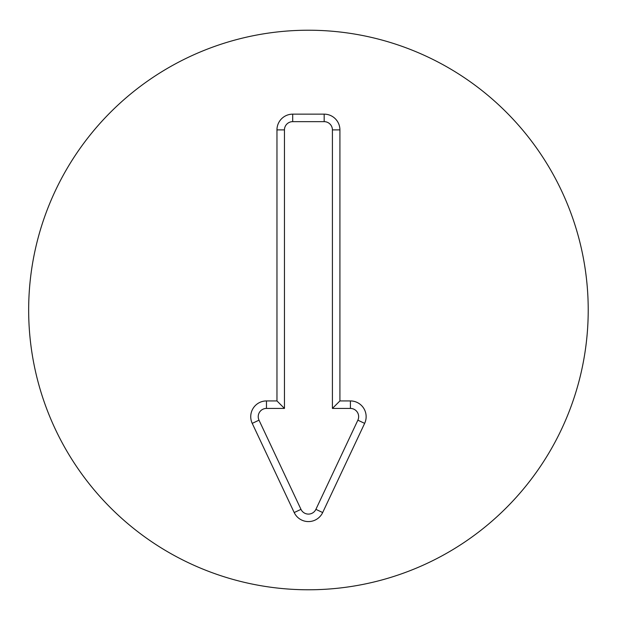 <?xml version="1.0" encoding="UTF-8"?>
<svg xmlns="http://www.w3.org/2000/svg" width="620" height="620" viewBox="0 0 620 620"><rect width="100%" height="100%" fill="white"/><g stroke="black" fill="none" stroke-linecap="round" stroke-linejoin="round"><path stroke-width="0.93" d="M350.409 408.425L332.413 408.425L332.413 129.89A8.238 8.238 0 0 0 324.175 121.652L292.702 121.652A8.238 8.238 0 0 0 284.456 129.89L284.456 408.425L266.468 408.425A8.238 8.238 0 0 0 259.013 420.174L300.979 509.353A8.238 8.238 0 0 0 315.898 509.353L357.864 420.174A8.238 8.238 0 0 0 350.409 408.425L350.409 400.931A15.74 15.74 0 0 1 364.645 423.367L322.679 512.546A15.74 15.74 0 0 1 294.198 512.546L252.231 423.367A15.74 15.74 0 0 1 266.468 400.931L276.962 400.931L276.962 129.89A15.74 15.74 0 0 1 292.702 114.15L324.175 114.15A15.74 15.74 0 0 1 339.915 129.89L339.915 400.931L350.409 400.931M339.915 400.931L332.413 408.425M276.962 400.931L284.456 408.425M588.217 310A279.783 279.783 0 0 1 168.547 552.296A279.783 279.783 0 0 1 168.547 67.704A279.783 279.783 0 0 1 588.217 310M339.915 129.89L332.413 129.89M324.175 114.15L324.175 121.652M292.702 114.15L292.702 121.652M276.962 129.89L284.456 129.89M266.468 400.931L266.468 408.425M252.231 423.367L259.013 420.174M294.198 512.546L300.979 509.353M322.679 512.546L315.898 509.353M364.645 423.367L357.864 420.174"/></g></svg>
